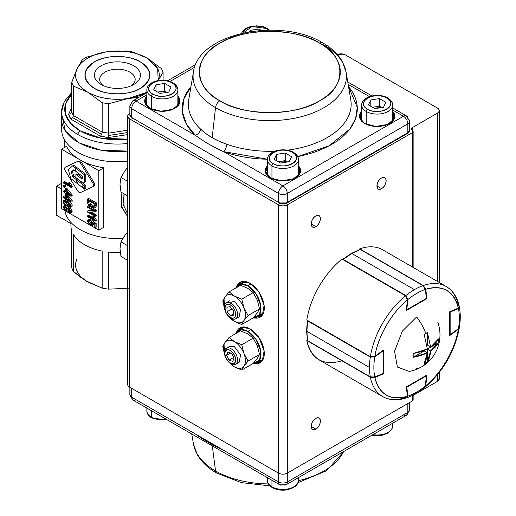 <?xml version="1.0" encoding="UTF-8"?>
<svg xmlns="http://www.w3.org/2000/svg" width="516" height="516" viewBox="0 0 516 516"><rect width="100%" height="100%" fill="white"/><g stroke="black" fill="none" stroke-linecap="round" stroke-linejoin="round"><path stroke-width="0.77" d="M254.511 317.966L262.38 315.095L264.102 305.33L259.18 292.43L250.028 283.31L241.875 281.562L236.509 286.773A20.15 11.636 60 0 1 239.959 282.31A20.15 11.636 60 0 1 250.028 283.31A20.15 11.636 60 0 1 264.276 307.988A20.15 11.636 60 0 1 260.103 317.211A20.15 11.636 60 0 1 254.511 317.966M129.477 387.077L129.477 118.803L278.524 204.852L278.524 473.127L129.477 387.077L129.477 118.803C127.104 117.113 127.104 115.423 129.477 113.739L129.858 113.52L129.477 113.739A6.198 3.58 180 0 0 127.665 116.268A6.198 3.58 180 0 0 129.477 118.803L278.524 204.852L278.524 473.127L129.477 387.077A6.198 3.58 0 0 1 127.665 384.549L127.665 116.268M254.511 363.522L262.38 360.652L264.102 350.886L259.18 337.986L250.028 328.866L241.875 327.118L236.509 332.33A20.15 11.636 60 0 1 239.959 327.866A20.15 11.636 60 0 1 250.028 328.866A20.15 11.636 60 0 1 264.276 353.544A20.15 11.636 60 0 1 260.103 362.767A20.15 11.636 60 0 1 254.511 363.522M278.524 473.127A6.198 3.58 0 0 0 278.588 473.166A6.198 3.58 180 0 1 278.524 473.127L278.524 481.983A6.198 3.58 0 0 0 287.289 481.983L287.289 473.127L412.226 400.997A3.102 1.787 0 0 0 413.135 399.732L412.226 400.997L412.226 395.54L412.226 400.997L287.289 473.127L287.289 204.852L412.226 132.722L412.226 266.882L412.226 132.722L287.289 204.852C284.368 206.219 281.446 206.219 278.524 204.852A6.198 3.58 180 0 0 287.289 204.852L287.289 473.127C284.368 474.501 281.446 474.501 278.524 473.127A6.198 3.58 0 0 0 287.289 473.127L407.84 403.525L407.84 412.387L287.289 481.983L287.289 473.127L407.84 403.525L407.84 412.387L287.289 481.983A6.198 3.58 60 0 1 286.006 484.821A6.198 3.58 60 0 1 282.91 484.518A6.198 3.58 -60 0 1 279.807 484.821A6.198 3.58 -60 0 1 278.524 481.983L131.67 397.204L131.67 388.342L278.524 473.127L278.524 481.983L131.67 397.204A6.198 3.58 120 0 0 132.954 400.042A6.198 3.58 -60 0 1 131.67 397.204L131.67 388.342A6.198 3.58 180 0 1 131.657 388.335M315.786 418.457C309.852 421.585 309.845 432.814 315.786 429.086C321.72 425.964 321.726 414.729 315.786 418.457A6.508 3.76 -60 0 1 319.043 418.134A6.508 3.76 -60 0 1 320.036 423.352A6.508 3.76 -60 0 1 315.786 429.086L311.18 426.429L315.786 429.086A6.508 3.76 -60 0 1 312.528 429.409A6.508 3.76 -60 0 1 311.535 424.197A6.508 3.76 -60 0 1 315.786 418.457M381.543 178.02C375.603 181.148 375.603 192.378 381.543 188.656C387.477 185.528 387.477 174.292 381.543 178.02A6.508 3.76 -60 0 1 384.794 177.697A6.508 3.76 -60 0 1 385.794 182.916A6.508 3.76 -60 0 1 381.543 188.656L376.938 185.999L381.543 188.656A6.508 3.76 -60 0 1 378.286 188.972A6.508 3.76 -60 0 1 377.286 183.76A6.508 3.76 -60 0 1 381.543 178.02M315.786 215.985C309.852 219.113 309.845 230.342 315.786 226.614C321.72 223.486 321.726 212.257 315.786 215.985A6.508 3.76 -60 0 1 319.043 215.662A6.508 3.76 -60 0 1 320.036 220.88A6.508 3.76 -60 0 1 315.786 226.614A6.508 3.76 -60 0 1 312.528 226.937A6.508 3.76 -60 0 1 311.535 221.725A6.508 3.76 -60 0 1 315.786 215.985M437.433 108.044L345.378 54.896L437.433 108.044C439.806 109.734 439.806 111.417 437.433 113.107L412.226 127.658L412.226 132.722A3.102 1.787 180 0 0 413.135 131.457A3.102 1.787 180 0 0 412.226 130.187L412.226 127.658L437.433 113.107L437.433 281.433L437.433 113.107A6.198 3.58 180 0 0 439.245 110.572A6.198 3.58 180 0 0 437.433 108.044M439.245 378.802L437.433 381.382L413.135 395.411L437.433 381.382A6.198 3.58 0 0 0 439.245 378.854L439.245 372.546M337.335 54.535L345.378 54.896A6.198 3.58 180 0 0 337.335 54.535M265.946 172.131L266.585 172.144M437.433 374.81L437.433 381.382L437.433 374.81M412.226 130.187A3.102 1.787 180 0 1 411.317 128.923A3.102 1.787 180 0 1 412.226 127.658L412.226 130.187M261.141 316.469L257.645 316.837A20.15 11.636 -120 0 0 261.141 316.469M239.05 284.626L241.114 281.781A20.15 11.636 -120 0 0 239.05 284.626M261.141 362.026L257.645 362.393A20.15 11.636 -120 0 0 261.141 362.026M239.05 330.182L241.114 327.338A20.15 11.636 -120 0 0 239.05 330.182M311.18 223.957L315.786 226.614L311.18 223.957M212.315 445.856L215.533 470.96A76.684 44.273 0 0 0 268.378 483.918A76.684 44.273 180 0 1 215.533 470.96L212.315 445.856M298.403 480.719A76.684 44.273 0 0 0 343.611 451.565A76.684 44.273 180 0 1 298.403 480.719M269.952 485.885L241.333 482.621L216.778 473.127C208 468.083 201.498 461.91 197.28 454.615L193.442 443.973A76.684 44.273 0 0 0 215.533 470.96A6.198 3.58 120 0 0 216.778 473.127A6.198 3.58 -60 0 1 215.533 470.96A76.684 44.273 180 0 1 193.442 443.973L191.746 433.982M223.589 450.268C213.121 445.392 203.717 439.961 195.377 433.982L136.056 399.732A6.198 3.58 -60 0 1 132.954 400.042L279.807 484.821L286.006 484.821A6.198 3.58 -120 0 0 287.289 481.983A6.198 3.58 180 0 1 278.524 481.983A6.198 3.58 120 0 0 279.807 484.821M409.659 402.48L409.659 409.852L406.556 415.225A6.198 3.58 -120 0 0 407.84 412.387A6.198 3.58 0 0 0 409.659 409.852A6.198 3.58 180 0 1 407.84 412.387A6.198 3.58 60 0 1 406.556 415.225A6.198 3.58 60 0 1 403.46 414.916M129.858 387.297L129.858 394.669A6.198 3.58 0 0 0 131.67 397.204A6.198 3.58 180 0 1 129.858 394.669L132.954 400.042M188.74 99.723A81.405 47.001 0 0 0 200.595 129.09A81.405 47.001 0 0 1 188.74 99.723L193.442 72.034C198.299 32.702 281.072 17.022 322.739 42.873A6.198 3.58 120 0 0 319.636 43.183C346.571 56.25 346.571 87.707 319.636 100.775C297.003 116.326 242.514 116.326 219.88 100.775C192.945 87.707 192.945 56.25 219.88 43.183C242.514 27.632 296.997 27.632 319.636 43.183A6.198 3.58 -60 0 1 322.739 42.873A6.198 3.58 -60 0 1 323.977 45.047A76.684 44.273 180 0 1 346.075 72.034A76.684 44.273 180 0 1 323.977 107.651A76.684 44.273 180 0 1 215.533 107.651L212.173 137.733L219.165 141.242L226.827 144.235A81.405 47.001 0 0 0 274.796 151.214A81.405 47.001 0 0 1 226.827 144.235A6.198 2.67 -70.3 0 1 223.589 151.62L282.91 185.87L403.46 116.268L392.657 110.031L403.46 116.268A6.198 3.58 -60 0 1 406.556 115.965A6.198 3.58 -60 0 1 407.84 118.803A6.198 3.58 180 0 1 409.659 121.331A6.198 3.58 180 0 1 407.84 123.859L407.84 132.722L287.289 202.317L287.289 193.461L407.84 123.859A6.198 3.58 -120 0 0 403.46 116.268L282.91 185.87L223.589 151.62A6.198 2.67 109.7 0 0 226.827 144.235C216.004 140.552 207.258 135.508 200.595 129.09L205.968 133.625L212.173 137.733L215.533 107.651A76.684 44.273 180 0 1 193.442 72.034A76.684 44.273 0 0 0 215.533 107.651A6.198 3.58 -60 0 1 219.88 100.775A70.537 40.725 180 0 1 219.88 43.183A70.537 40.725 180 0 1 319.636 43.183A70.537 40.725 180 0 1 319.636 100.775A70.537 40.725 180 0 1 219.88 100.775A6.198 3.58 120 0 0 215.533 107.651A76.684 44.273 0 0 0 302.524 116.371A76.684 44.273 0 0 0 346.075 72.034L350.77 99.723A81.405 47.001 0 0 1 327.318 137.54A81.405 47.001 0 0 1 287.302 150.201A81.405 47.001 0 0 0 350.77 99.723M279.62 202.949L286.193 202.949A1.548 0.897 60 0 0 286.973 203.027A1.548 0.897 -120 0 0 287.289 202.317A1.548 0.897 60 0 1 286.973 203.027L407.524 133.431A1.548 0.897 -120 0 0 407.84 132.722L287.289 202.317L287.289 193.461L407.84 123.859L407.84 132.722A6.198 3.58 0 0 0 409.659 130.187A6.198 3.58 180 0 1 407.84 132.722A1.548 0.897 60 0 1 407.524 133.431A1.548 0.897 60 0 1 406.743 133.354M131.993 118.241L129.858 115.004L129.858 106.148A6.198 3.58 0 0 0 131.67 108.676A6.198 3.58 180 0 1 129.858 106.148A6.198 3.58 180 0 1 131.67 103.613A6.198 3.58 60 0 1 132.954 100.775A6.198 3.58 60 0 1 136.056 101.084L195.377 135.334L136.056 101.084L146.86 94.847L136.056 101.084A6.198 3.58 120 0 0 131.67 108.676L131.67 117.532A6.198 3.58 180 0 1 129.858 115.004A6.198 3.58 0 0 0 131.67 117.532A1.548 0.897 -60 0 0 131.993 118.241A1.548 0.897 -60 0 0 132.767 118.17L278.524 202.317L131.67 117.532L131.67 108.676L278.524 193.461L278.524 202.317A6.198 3.58 0 0 0 287.289 202.317A6.198 3.58 180 0 1 278.524 202.317A1.548 0.897 120 0 0 278.846 203.027C281.555 204.349 284.264 204.349 286.973 203.027M369.469 96.647L348.165 84.347L369.469 96.647M348.552 86.649L357.272 107.373L355.653 118.435L349.964 128.936L329.085 145.847L297.7 156.574A87.546 50.542 180 0 0 348.552 86.656M267.417 159.205L223.589 151.62C213.069 146.925 203.665 141.494 195.377 135.334L186.528 124.35L182.387 111.875L183.87 98.885L190.959 86.656A87.546 50.542 180 0 0 195.377 135.334A6.198 4.302 132.9 0 0 200.595 129.09A6.198 4.302 -47.1 0 1 195.377 135.334C203.646 141.474 213.05 146.905 223.589 151.62A87.546 50.542 180 0 0 267.417 159.205M392.657 111.372L394.34 118.648L387.793 124.414L375.771 126.439L364.664 123.479L359.704 117.867L361.658 111.372A17.667 10.204 0 0 0 364.664 123.479A0.619 0.355 -60 0 1 364.973 123.453A0.619 0.355 120 0 0 364.664 123.479A17.667 10.204 0 0 0 387.755 124.433A17.667 10.204 0 0 0 392.657 111.372M298.409 165.784L300.093 173.06L293.546 178.826L281.523 180.852L270.416 177.897L265.456 172.28L267.411 165.784A17.667 10.204 0 0 0 270.416 177.897A0.619 0.355 -60 0 1 270.726 177.865A0.619 0.355 120 0 0 270.416 177.897A17.667 10.204 0 0 0 293.501 178.846A17.667 10.204 0 0 0 298.409 165.784M194.648 67.254L170.048 81.457L194.648 67.254M177.859 96.189L179.542 103.464L172.995 109.231L160.973 111.256L149.866 108.296L144.906 102.678L146.86 96.189A17.667 10.204 0 0 0 149.866 108.296A17.667 10.204 0 0 0 172.95 109.244A17.667 10.204 0 0 0 177.859 96.189M267.411 170.022L266.514 170.003M146.86 92.751L132.954 100.775A6.198 3.58 -120 0 1 136.056 101.084A6.198 3.58 -60 0 0 131.67 108.676L278.524 193.461A6.198 3.58 -60 0 1 282.91 185.87A6.198 3.58 60 0 1 287.289 193.461A6.198 3.58 180 0 1 278.524 193.461L278.524 202.317M361.658 115.655L360.755 119.37A16.428 9.488 0 0 1 361.658 115.655M393.553 119.37L392.657 115.655A16.428 9.488 0 0 1 393.553 119.37M146.86 100.472L145.957 104.187A16.428 9.488 0 0 1 146.86 100.472M178.755 104.187L177.859 100.472A16.428 9.488 0 0 1 178.755 104.187M266.508 173.782L267.411 170.067M298.409 170.067L299.306 173.782A16.428 9.488 0 0 0 298.409 170.067M299.906 171.931A17.047 9.843 0 0 0 298.409 168.609A17.047 9.843 180 0 1 299.906 171.931M299.957 172.705L299.957 171.189A17.047 9.843 180 0 0 298.409 167.087A17.047 9.843 180 0 1 299.957 171.189C301.028 179.078 280.53 184.289 270.726 177.865A0.619 0.355 120 0 1 270.855 178.143M394.153 117.519A17.047 9.843 0 0 0 392.657 114.191A17.047 9.843 180 0 1 394.153 117.519M394.205 118.293L394.205 116.777A17.047 9.843 180 0 0 392.657 112.675A17.047 9.843 180 0 1 394.205 116.777C395.282 124.666 374.777 129.877 364.973 123.453A0.619 0.355 120 0 1 365.102 123.724M267.411 168.609A17.047 9.843 0 0 0 265.914 171.931M265.863 172.705L265.863 171.189A17.047 9.843 180 0 1 267.411 167.087A17.047 9.843 180 0 0 265.863 171.189C265.882 173.686 267.501 175.911 270.726 177.865M361.658 114.191A17.047 9.843 0 0 0 360.162 117.519A17.047 9.843 180 0 1 361.658 114.191M360.11 118.293L360.11 116.777A17.047 9.843 180 0 1 361.658 112.675A17.047 9.843 180 0 0 360.11 116.777C360.129 119.273 361.748 121.499 364.973 123.453M392.657 107.934L406.556 115.965A6.198 3.58 120 0 0 403.46 116.268A6.198 3.58 60 0 1 407.84 123.859A6.198 3.58 0 0 0 409.659 121.331L409.659 130.187L407.524 133.431M278.524 193.461A6.198 3.58 0 0 0 287.289 193.461A6.198 3.58 -120 0 0 282.91 185.87A6.198 3.58 120 0 0 278.524 193.461M177.859 97.492A17.047 9.843 180 0 1 179.407 101.588C180.477 109.482 159.979 114.694 150.175 108.263A0.619 0.355 120 0 0 149.866 108.296A0.619 0.355 -60 0 1 150.304 108.541A0.619 0.355 120 0 0 150.175 108.263C146.95 106.309 145.331 104.084 145.312 101.588A17.047 9.843 180 0 1 146.86 97.492M177.859 99.008A17.047 9.843 180 0 1 179.355 102.336M145.364 102.336A17.047 9.843 180 0 1 146.86 99.008M247.841 285.838L240.811 284.129L235.767 288.038A18.595 10.739 60 0 1 238.54 284.916A18.595 10.739 60 0 1 247.841 285.838A18.595 10.739 60 0 1 259.987 302.228A18.595 10.739 60 0 1 257.136 317.134A18.595 10.739 60 0 1 253.053 317.979L259.651 314.521L260.735 305.485L256.052 293.907L247.841 285.838L251.086 283.961L247.841 285.838M259.071 315.411L263.553 312.741A18.595 10.739 -120 0 1 261.522 314.599L257.136 317.134M238.54 284.916L242.926 282.387A18.595 10.739 -120 0 1 245.552 281.555L240.991 284.11M247.841 331.395L240.811 329.685L235.767 333.594A18.595 10.739 60 0 1 238.54 330.472A18.595 10.739 60 0 1 247.841 331.395A18.595 10.739 60 0 1 259.987 347.784A18.595 10.739 60 0 1 257.136 362.69A18.595 10.739 60 0 1 253.053 363.535L259.651 360.078L260.735 351.041L256.052 339.463L247.841 331.395L251.086 329.518L247.841 331.395M257.136 362.69L261.522 360.155A18.595 10.739 -120 0 0 263.553 358.298M245.552 327.112A18.595 10.739 -120 0 0 242.926 327.944L238.54 330.472M388.116 98.808A15.499 8.946 180 0 1 392.657 105.135A15.499 8.946 180 0 1 383.085 113.397A15.499 8.946 180 0 1 366.199 111.462L366.199 124.092L366.199 111.462A15.499 8.946 180 0 1 361.658 105.135A15.499 8.946 0 0 0 366.199 111.462A1.858 1.071 -60 0 1 367.515 109.179C379.408 116.674 399.777 104.916 386.8 98.046C374.906 90.552 354.531 102.316 367.515 109.179A13.642 7.875 180 0 1 367.515 98.046A13.642 7.875 180 0 1 386.8 98.046A1.858 1.071 -60 0 1 387.729 97.956A1.858 1.071 -60 0 1 388.116 98.808M391.902 121.55A15.499 8.946 0 0 0 392.657 118.803L392.657 105.135C392.805 102.607 391.167 100.214 387.729 97.956A1.858 1.071 120 0 0 386.8 98.046A13.642 7.875 180 0 1 386.8 109.179A13.642 7.875 180 0 1 367.515 109.179A1.858 1.071 120 0 0 366.199 111.462A15.499 8.946 0 0 0 383.085 113.397A15.499 8.946 0 0 0 392.657 105.135M387.729 97.956C379.008 92.661 361.671 95.924 361.658 105.135L361.658 118.803A15.499 8.946 0 0 0 362.406 121.55M379.479 98.601L385.833 102.271L383.511 107.283L374.829 108.624L368.476 104.954L370.804 99.949L379.479 98.601L385.833 102.271L383.511 107.283L374.829 108.624L368.476 104.954L370.804 99.949L370.804 106.302L370.804 99.949L379.479 98.601L379.479 106.199L379.479 98.601M372.836 107.47A7.779 4.489 180 0 1 381.705 107.56L375.145 106.87L379.479 106.199L381.814 107.547L379.479 106.199L372.5 107.276M173.318 83.618A15.499 8.946 180 0 1 177.859 89.945A15.499 8.946 180 0 1 168.287 98.214A15.499 8.946 180 0 1 151.401 96.273L151.401 108.908L151.401 96.273A15.499 8.946 180 0 1 146.86 89.945A15.499 8.946 0 0 0 151.401 96.273A1.858 1.071 -60 0 1 152.717 93.996C164.61 101.491 184.98 89.732 172.002 82.863C160.108 75.368 139.733 87.127 152.717 93.996A13.642 7.875 180 0 1 152.717 82.863A13.642 7.875 180 0 1 172.002 82.863A1.858 1.071 -60 0 1 172.931 82.766A1.858 1.071 -60 0 1 173.318 83.618M177.104 106.367A15.499 8.946 0 0 0 177.859 103.613L177.859 89.945C178.007 87.417 176.369 85.024 172.931 82.766A1.858 1.071 120 0 0 172.002 82.863A13.642 7.875 180 0 1 172.002 93.996A13.642 7.875 180 0 1 152.717 93.996A1.858 1.071 120 0 0 151.401 96.273A15.499 8.946 0 0 0 168.287 98.214A15.499 8.946 0 0 0 177.859 89.945M172.931 82.766C164.211 77.477 146.873 80.741 146.86 89.945L146.86 103.613A15.499 8.946 0 0 0 147.608 106.367M164.681 83.418L171.035 87.088L168.713 92.1L160.031 93.441L153.678 89.771L156.006 84.759L164.681 83.418L171.035 87.088L168.713 92.1L160.031 93.441L153.678 89.771L156.006 84.759L156.006 91.113L156.006 84.759L164.681 83.418L164.681 91.01L164.681 83.418M158.038 92.287A7.779 4.489 180 0 1 166.9 92.377M167.016 92.358L164.681 91.01L157.696 92.093M269.565 30.115L267.178 28.354A1.858 1.071 120 0 0 266.25 28.445L252.014 26.6L243.088 32.979A13.642 7.875 180 0 1 252.227 26.555A13.642 7.875 180 0 1 266.25 28.445A13.642 7.875 180 0 1 268.462 30.122L266.25 28.445A1.858 1.071 -60 0 1 267.178 28.354A1.858 1.071 -60 0 1 267.565 29.206A15.499 8.946 180 0 1 268.939 30.115M258.929 29.006L261.335 30.392L258.929 29.006L250.254 30.347L258.929 29.006L258.929 30.573L258.929 29.006M249.615 31.721L250.254 30.347L249.615 31.721M250.254 31.624L250.254 30.347L250.254 31.624M293.868 153.22A15.499 8.946 180 0 1 298.409 159.547A15.499 8.946 180 0 1 288.837 167.816A15.499 8.946 180 0 1 271.951 165.875L271.951 178.504L271.951 165.875A15.499 8.946 180 0 1 267.411 159.547A15.499 8.946 0 0 0 271.951 165.875A15.499 8.946 0 0 0 288.837 167.816A15.499 8.946 0 0 0 298.409 159.547C298.558 157.019 296.913 154.626 293.481 152.368A1.858 1.071 120 0 0 292.553 152.459C280.659 144.97 260.283 156.729 273.267 163.598C285.161 171.086 305.53 159.328 292.553 152.459A13.642 7.875 180 0 1 292.553 163.598A13.642 7.875 180 0 1 273.267 163.598A1.858 1.071 120 0 0 271.951 165.875A1.858 1.071 -60 0 1 273.267 163.598A13.642 7.875 180 0 1 273.267 152.459A13.642 7.875 180 0 1 292.553 152.459A1.858 1.071 -60 0 1 293.481 152.368A1.858 1.071 -60 0 1 293.868 153.22M297.655 175.962A15.499 8.946 0 0 0 298.409 173.215L298.409 159.547M293.481 152.368C284.761 147.073 267.423 150.343 267.411 159.547L267.411 173.215A15.499 8.946 0 0 0 268.159 175.962M285.232 153.02L291.585 156.683L289.263 161.695L280.581 163.037L274.228 159.373L276.557 154.361L285.232 153.02L291.585 156.683L289.263 161.695L280.581 163.037L274.228 159.373L276.557 154.361L276.557 160.715L276.557 154.361L285.232 153.02L285.232 160.611L285.232 153.02M278.588 161.889A7.779 4.489 180 0 1 287.451 161.972M287.567 161.959L285.232 160.611L278.247 161.689M271.951 486.794A15.499 8.946 0 0 0 288.837 488.736A15.499 8.946 0 0 0 298.409 480.467A15.499 8.946 180 0 1 288.837 488.736A15.499 8.946 180 0 1 271.951 486.794L271.951 480.286L271.951 486.794A15.499 8.946 180 0 1 267.411 480.467A15.499 8.946 0 0 0 271.951 486.794A1.858 1.071 120 0 0 272.332 487.646A1.858 1.071 -60 0 1 271.951 486.794M273.267 487.555A1.858 1.071 -60 0 1 272.332 487.646C268.881 485.356 267.236 482.963 267.411 480.467L267.411 477.668M297.809 478.01A15.499 8.946 180 0 1 298.409 480.467C297.016 486.885 295.642 485.556 293.501 487.633L287.593 489.761C281.884 490.742 276.802 490.039 272.332 487.646M372.9 434.659A15.499 8.946 0 0 0 392.657 426.055A15.499 8.946 180 0 1 372.9 434.659M392.057 423.597A15.499 8.946 180 0 1 392.657 426.055L391.599 429.654L387.748 433.221L381.846 435.343L377.377 435.788L371.907 435.227M151.401 417.192A15.499 8.946 0 0 0 166.616 419.469A15.499 8.946 180 0 1 151.401 417.192L151.401 410.684L151.401 417.192A15.499 8.946 180 0 1 146.86 410.865A15.499 8.946 0 0 0 151.401 417.192A1.858 1.071 120 0 0 151.781 418.044A1.858 1.071 -60 0 1 151.401 417.192M152.717 417.954A1.858 1.071 -60 0 1 151.781 418.044C148.331 415.761 146.686 413.368 146.86 410.865L146.86 408.066M237.579 360.097A9.301 5.366 60 0 1 235.657 364.354A9.301 5.366 60 0 1 235.302 364.528A9.301 5.366 60 0 1 226.189 358.685A9.301 5.366 60 0 1 226.356 348.248A9.301 5.366 60 0 1 226.711 348.074A9.301 5.366 60 0 1 233.742 350.977A9.301 5.366 60 0 1 237.579 360.097M230.181 346.068L226.711 348.074L230.181 346.068M226.576 355.369L227.827 351.957L231.555 353.286L234.032 358.04L232.787 361.458L229.052 360.123L226.576 355.369L229.052 360.123L233.716 357.433L229.052 360.123L232.787 361.458L234.032 358.04L231.555 353.286L227.827 351.957L226.576 355.369L230.71 352.983L226.576 355.369M226.801 349.996C221.37 351.809 228.769 365.986 233.806 363.412C239.237 361.6 231.839 347.423 226.801 349.996L226.711 348.074A9.301 5.366 -120 0 0 226.027 358.388A9.301 5.366 -120 0 0 235.302 364.528L233.806 363.412A7.579 4.38 60 0 1 226.247 358.407A7.579 4.38 60 0 1 226.801 349.996A7.579 4.38 60 0 1 230.304 350.512A7.579 4.38 60 0 1 235.328 357.446A7.579 4.38 60 0 1 233.806 363.412L235.302 364.528A9.301 5.366 -120 0 0 237.166 357.214A9.301 5.366 -120 0 0 231.007 348.706A9.301 5.366 -120 0 0 226.711 348.074L226.801 349.996M237.579 314.541A9.301 5.366 60 0 1 235.657 318.798A9.301 5.366 60 0 1 231.374 318.54A9.301 5.366 60 0 1 225.002 310.38A9.301 5.366 60 0 1 226.356 302.692A9.301 5.366 60 0 1 230.633 302.95A9.301 5.366 60 0 1 237.579 314.541M234.096 300.951L230.633 302.95L234.096 300.951M226.917 307.22L230.091 306.646L233.477 310.58L233.696 315.082L230.517 315.65L227.13 311.716L226.917 307.22L227.13 311.716L232.026 308.89L227.13 311.716L230.517 315.65L233.696 315.082L233.477 310.58L230.091 306.646L226.917 307.22M230.001 304.795C223.08 300.899 223.718 314.328 230.607 317.501C237.528 321.397 236.889 307.968 230.001 304.795A7.579 4.38 60 0 1 230.304 304.956A7.579 4.38 60 0 1 235.664 314.07A7.579 4.38 60 0 1 230.607 317.501L231.374 318.54A9.301 5.366 -120 0 0 237.579 314.321A9.301 5.366 -120 0 0 231.007 303.15A9.301 5.366 -120 0 0 230.633 302.95L230.001 304.795L230.633 302.95A9.301 5.366 -120 0 0 224.441 307.381A9.301 5.366 -120 0 0 231.374 318.54L230.607 317.501A7.579 4.38 60 0 1 224.95 308.407A7.579 4.38 60 0 1 230.001 304.795M233.638 313.851L230.517 315.65L233.638 313.851M245.048 319.094L243.958 320.552A15.499 8.946 60 0 1 234.47 321.397L228.594 316.411L234.47 321.397A15.499 8.946 60 0 1 229.839 317.546L234.47 321.397C238.605 323.616 241.765 323.339 243.958 320.552C245.9 317.456 245.9 313.238 243.958 307.897C241.765 302.582 238.605 298.641 234.47 296.087C230.336 293.868 227.169 294.152 224.976 296.939L224.537 308.355A15.499 8.946 60 0 1 224.976 296.939L229.123 291.869L234.47 296.087L241.772 299.177L253.188 292.591L247.841 288.373L240.533 285.284L229.123 291.869L240.533 285.284M234.47 301.15L240.585 309.477L239.114 316.798L235.657 318.798M253.188 317.895L241.772 324.487L253.188 317.895L257.329 312.831L259.516 308.897L257.329 300.177L253.188 292.591L241.772 299.177L243.958 307.897A15.499 8.946 60 0 1 243.958 320.552L241.772 324.487L234.47 321.397L238.869 323.468M224.537 308.394L222.796 300.873L224.976 296.939L222.796 300.873L224.544 308.4M241.772 324.487L243.958 320.552L248.099 315.482L243.958 307.897L248.099 315.482L259.516 308.897L248.099 315.482L246.409 317.424M234.47 296.087A15.499 8.946 60 0 1 243.958 307.897L241.772 299.177L234.47 296.087L229.123 291.869L224.976 296.939A15.499 8.946 60 0 1 234.47 296.087M245.048 364.651L243.958 366.108A15.499 8.946 60 0 1 234.47 366.953L228.594 361.968L234.47 366.953A15.499 8.946 60 0 1 229.839 363.103L234.47 366.953C238.605 369.172 241.765 368.895 243.958 366.108C245.9 363.012 245.9 358.794 243.958 353.454C241.765 348.139 238.605 344.198 234.47 341.644C230.336 339.425 227.169 339.709 224.976 342.495L224.537 353.912A15.499 8.946 60 0 1 224.976 342.495L229.123 337.425L234.47 341.644L241.772 344.733L253.188 338.148L247.841 333.929L240.533 330.84L229.123 337.425L240.533 330.84M229.485 346.468L234.47 346.707L240.585 355.034L239.114 362.355L235.657 364.354M253.188 363.451L241.772 370.043L253.188 363.451L257.329 358.388L259.516 354.453L248.099 361.039L243.958 353.454L248.099 361.039L259.516 354.453L257.329 345.733L253.188 338.148L241.772 344.733L243.958 353.454A15.499 8.946 60 0 1 243.958 366.108L241.772 370.043L234.47 366.953L238.85 369.017M224.537 353.95L222.796 346.43L224.976 342.495L222.796 346.43L224.544 353.957M241.772 370.043L243.958 366.108L248.099 361.039L246.409 362.98M234.47 341.644A15.499 8.946 60 0 1 243.958 353.454L241.772 344.733L234.47 341.644L229.123 337.425L224.976 342.495A15.499 8.946 60 0 1 234.47 341.644M374.868 356.292L383.511 349.996L383.511 373.79L374.868 377.48C379.447 394.624 390.302 400.887 407.434 396.282L406.305 386.948L426.913 375.055L425.784 385.691C441.141 373.584 455.551 348.635 458.356 329.279L449.707 335.574L449.707 311.78L458.356 308.091C453.777 290.947 442.922 284.684 425.784 289.283L426.913 298.622L406.305 310.516L407.434 299.88C392.076 311.986 377.673 336.935 374.868 356.292A60.443 34.901 -60 0 1 407.434 299.88L405.544 295.784L341.979 259.084A63.545 36.688 120 0 0 306.807 320.004L370.372 356.698A63.545 36.688 -60 0 1 405.544 295.784A63.545 36.688 120 0 0 370.372 356.698L374.868 356.292M459.343 327.673L458.356 329.279L449.707 335.574L449.707 311.78L458.356 308.091L459.324 306.82C457.453 297.422 453.074 290.65 446.192 286.49L382.627 249.789A63.545 36.688 120 0 0 359.729 248.835L423.294 285.535A63.545 36.688 -60 0 1 446.192 286.49A63.545 36.688 -60 0 1 458.466 305.84M383.511 349.996L383.511 373.79L374.868 377.48L370.372 377.202L306.807 340.502A63.545 36.688 120 0 0 319.082 359.852L382.646 396.552A63.545 36.688 -60 0 1 370.372 377.202L306.807 340.502L307.401 340.25L306.807 340.502C311.535 359.388 323.261 366.154 341.979 360.807M405.544 397.507A63.545 36.688 -60 0 1 382.646 396.552C389.69 400.429 397.746 400.835 406.821 397.759L407.434 396.282L406.305 386.948L426.913 375.055L425.784 385.691L425.074 387.219C443.302 371.378 454.719 351.602 459.324 327.899L458.356 329.279A60.443 34.901 -60 0 1 425.784 385.691L425.074 387.219M383.511 373.79L383.065 373.526L383.511 373.79M350.635 345.733L350.635 345.307M359.729 248.835L359.807 249.473L359.729 248.835L423.294 285.535L425.784 289.283L426.913 298.622L426.461 298.364L426.913 298.622L406.305 310.516M385.807 284.387L386.174 284.174M406.118 397.752L406.498 397.81M407.021 397.662L407.434 396.282A60.443 34.901 -60 0 1 374.868 377.48L370.372 377.202A63.545 36.688 120 0 0 382.646 396.552M446.192 286.49A63.545 36.688 120 0 0 423.294 285.535L425.784 289.283A60.443 34.901 -60 0 1 458.356 308.091L459.317 306.781M449.707 334.845A0.619 0.355 0 0 0 450.145 334.742L450.145 312.103L458.453 308.555C459.653 314.579 459.653 321.294 458.453 328.698L450.145 334.742L450.145 312.103A0.619 0.355 180 0 1 449.707 312.212M459.388 307.136L458.453 308.555A60.443 34.901 -60 0 1 458.453 328.698L459.395 327.434L458.453 328.698L449.958 334.82M450.068 334.994L458.376 328.95L459.401 327.434C460.543 320.101 460.543 313.354 459.395 307.188L459.343 306.988M450.049 311.638A0.619 0.4 66.9 0 1 450.145 312.103L458.453 308.555A0.619 0.4 -113.1 0 0 458.356 308.091A0.619 0.4 66.9 0 1 458.453 308.555L459.395 307.188M407.872 396.63A63.545 36.688 -60 0 1 407.447 396.798A63.545 36.688 120 0 0 407.872 396.63M406.679 386.736A0.619 0.355 60 0 1 406.808 387.168L426.41 375.848L425.332 386.065C419.514 390.805 413.703 394.16 407.885 396.133L406.808 387.168L426.41 375.848A0.619 0.355 -120 0 0 426.281 375.416M426.384 375.648L425.332 386.065L424.707 387.516L425.332 386.065A60.443 34.901 -60 0 1 407.885 396.133L406.982 397.688M407.434 396.288A0.619 0.4 -6.9 0 0 407.885 396.133L406.808 387.168A0.619 0.4 173.1 0 1 406.35 387.316M424.578 387.606L424.133 387.774M414.419 289.637A63.545 36.688 -60 0 1 422.985 285.638L360.516 249.576A63.545 36.688 120 0 0 351.951 253.569L414.419 289.637L351.951 253.569A63.545 36.688 120 0 0 343.385 259.471L405.853 295.533A63.545 36.688 -60 0 1 414.419 289.637M425.971 298.654A0.619 0.355 -120 0 0 426.41 298.403L406.808 309.723L407.885 299.506C413.703 294.765 419.514 291.405 425.332 289.437L426.41 298.403L406.808 309.723A0.619 0.355 60 0 1 406.369 309.974L406.808 309.723L407.885 299.506A60.443 34.901 -60 0 1 425.332 289.437L422.985 285.638A63.545 36.688 120 0 0 405.853 295.533L407.885 299.506L407.453 299.564M342.566 259.425L343.385 259.471A63.545 36.688 -60 0 1 351.951 253.569A63.545 36.688 -60 0 1 360.516 249.576L359.839 249.46L351.177 253.491A1.548 0.897 60 0 1 351.951 253.569A1.548 0.897 -120 0 0 351.177 253.491A1.548 0.897 60 0 0 350.854 254.201M406.389 309.781L406.808 309.723M426.41 298.403A0.619 0.4 -6.9 0 0 426.59 298.074L425.507 289.108A0.619 0.4 173.1 0 1 425.332 289.437L426.41 298.403M425.326 288.863A0.619 0.4 173.1 0 1 425.507 289.108L423.21 285.651A0.619 0.355 120 0 0 422.985 285.638L425.332 289.437A0.619 0.4 -6.9 0 0 425.507 289.108M369.488 367.463A63.545 36.688 -60 0 1 370.307 357.091L307.839 321.029A63.545 36.688 120 0 0 307.02 331.395L369.488 367.463L307.02 331.395A63.545 36.688 120 0 0 307.839 340.812L370.307 376.873A63.545 36.688 -60 0 1 369.488 367.463M370.443 356.737A0.619 0.355 120 0 0 370.307 357.091L374.771 356.872L374.603 356.466L374.771 356.872L370.307 357.091A63.545 36.688 120 0 0 370.307 376.873L374.771 377.015A60.443 34.901 -60 0 1 374.771 356.872L383.072 350.828L383.072 373.468L374.771 377.015C373.571 370.991 373.571 364.277 374.771 356.872L383.072 350.828L383.072 373.468A0.619 0.355 0 0 0 383.259 373.21L383.259 350.577A0.619 0.355 180 0 1 383.072 350.828L383.072 350.319A0.619 0.355 180 0 1 383.259 350.577M307.401 320.32L306.562 330.762L307.401 340.283L307.839 340.812A63.545 36.688 -60 0 1 307.02 331.395A1.548 0.897 180 0 1 306.562 330.762A1.548 0.897 0 0 0 307.02 331.395A63.545 36.688 -60 0 1 307.839 321.029L307.401 320.339M307.742 320.539A61.997 35.791 120 0 0 307.691 320.926M306.562 330.762A1.548 0.897 180 0 1 307.02 330.13M383.072 350.828L382.917 350.435M382.582 373.745A0.619 0.4 -113.1 0 0 383.072 373.468L374.771 377.015A0.619 0.4 66.9 0 1 374.274 377.293A0.619 0.4 -113.1 0 0 374.771 377.015L370.307 376.873A0.619 0.355 120 0 0 370.43 377.067C371.559 377.654 372.939 377.744 374.571 377.331L382.878 373.784M416.612 316.972L402.364 331.117L394.572 351.17L397.365 367.037L409.252 371.41A37.126 37.126 0 0 0 421.417 366.992A37.126 21.433 -120 0 0 425.816 362.787L424.171 363.612C425.932 361.084 426.996 357.478 427.358 352.783A37.049 21.388 180 0 1 413.2 357.278L413.2 353.486A37.049 21.388 0 0 0 427.358 348.99L424.171 334.484L425.816 333.413A37.126 21.433 -120 0 0 416.612 316.972A37.126 21.433 60 0 1 425.816 333.413L427.461 332.588L430.641 347.094A37.049 21.388 -0 0 0 438.426 338.922L438.426 342.714A37.049 21.388 180 0 1 430.641 350.886C430.286 355.576 429.222 359.188 427.461 361.716L425.816 362.787A37.126 21.433 60 0 1 421.417 366.992A37.126 21.433 60 0 1 416.612 368.598M427.461 345.249L427.461 332.588L424.171 334.484L427.358 348.99L413.2 353.486L413.2 357.278L424.171 350.945L413.2 357.278L427.358 352.783L424.171 350.945L427.358 352.783L424.171 363.612L427.461 361.716L427.461 349.048L438.426 342.714L438.426 338.922L430.641 347.094L427.461 345.249L430.641 347.094L427.461 332.588L427.461 345.249M430.641 350.886L438.426 342.714L427.461 349.048L430.641 350.886L427.461 349.048L427.461 361.716L430.641 350.886M127.665 245.739L120.97 241.875L125.472 234.496L127.665 232.032M120.97 241.875L119.996 248.615L120.97 256.484L127.665 260.348M127.665 181.31L120.97 177.446L125.472 170.067L127.665 167.603M120.97 177.446L119.996 184.186L120.97 192.062L127.665 195.925M140.384 88.397C129.968 95.557 104.883 95.557 94.467 88.397C82.07 79.561 82.07 70.724 94.467 61.888C104.883 54.728 129.968 54.728 140.384 61.888C152.781 70.724 152.781 79.561 140.384 88.397A32.469 18.744 180 0 1 94.467 88.397A32.469 18.744 180 0 1 94.467 61.888A32.469 18.744 180 0 1 140.384 61.888A32.469 18.744 180 0 1 140.384 88.397M158.206 80.561L157.638 68.46L147.015 58.056C135.463 51.839 121.989 49.755 106.593 51.806C91.487 54.477 81.625 60.172 77.007 68.892C73.453 77.774 77.065 85.553 87.836 92.229C99.388 98.446 112.862 100.53 128.258 98.479L146.86 92.319A41.848 24.162 180 0 1 128.258 98.479L108.676 103.697L108.676 133.147L127.665 130.206L108.676 133.147L108.676 103.697A46.498 26.845 180 0 1 102.168 102.69L87.836 92.229L73.504 86.146L73.504 115.59L102.168 132.135L102.168 102.69L102.168 132.135A46.498 26.845 -0 0 0 108.676 133.147L108.715 135.469L127.665 132.541L108.715 135.469L108.676 133.147A46.498 26.845 -0 0 1 102.168 132.135L101.671 134.379L100.472 136.218L70.821 119.099L68.583 114.288L71.756 107.444L68.583 114.288L70.827 113.597L68.583 114.288A49.594 28.632 180 0 0 70.821 119.099L72.717 117.667L101.671 134.379L72.717 117.667L73.504 115.59L73.504 86.146A46.498 26.845 180 0 1 71.756 82.386L77.007 68.892L82.25 59.779A46.498 26.845 180 0 1 87.017 57.024L106.593 51.806L126.168 50.968A46.498 26.845 180 0 1 132.683 51.981L147.015 58.056L161.347 68.525A46.498 26.845 180 0 1 163.088 72.285L158.244 80.554L163.088 72.285L163.088 80.225L163.088 72.285A46.498 26.845 -0 0 0 161.347 68.525L147.015 58.056L132.683 51.981A46.498 26.845 -0 0 0 126.168 50.968L106.593 51.806A41.848 24.162 180 0 1 147.015 58.056A41.848 24.162 180 0 1 158.206 80.561M127.665 151.098A55.793 32.211 180 0 1 77.974 142.21A55.793 32.211 180 0 1 61.63 119.435A55.793 32.211 -0 0 0 127.665 151.098L100.839 150.188L79.154 142.874L65.338 130.987L62.017 115.636M127.665 134.592L108.805 137.508L100.472 136.218L70.821 119.099L72.717 117.667L73.504 115.59L102.168 132.135L101.671 134.379L100.472 136.218A49.594 28.632 180 0 0 108.805 137.508L108.715 135.469L108.805 137.508L127.665 134.592M71.756 94.131L65.719 103.439L65.287 113.726L70.608 123.279L80.167 130.825L101.213 138.256L127.665 139.152A52.697 30.425 180 0 1 80.167 130.825A52.697 30.425 180 0 1 71.756 94.131M62.326 124.498A55.793 32.211 180 0 0 77.974 152.336A55.793 32.211 -0 0 0 127.665 161.224A55.793 32.211 180 0 1 77.974 152.336A55.793 32.211 -0 0 1 61.63 129.555L61.63 111.843A55.793 32.211 -0 0 0 77.974 134.618A55.793 32.211 -0 0 0 127.665 143.506A55.793 32.211 180 0 1 61.63 111.843A55.793 32.211 180 0 1 71.756 93.331M71.756 111.83L71.756 82.386L71.756 111.83A46.498 26.845 -0 0 0 73.504 115.59A46.498 26.845 -0 0 1 71.756 111.83L70.827 113.597L71.756 111.83M138.604 97.518L128.258 98.479L138.604 97.518M77.974 134.618A3.102 1.787 -60 0 1 80.167 130.825A3.102 1.787 120 0 0 77.974 134.618L77.974 129.477L77.974 134.618M77.007 68.892A41.848 24.162 180 0 1 87.836 58.056A41.848 24.162 180 0 1 106.593 51.806L87.017 57.024A46.498 26.845 -0 0 0 84.547 58.353A46.498 26.845 -0 0 0 82.25 59.779L77.007 68.892L71.756 82.386A46.498 26.845 -0 0 0 73.504 86.146L87.836 92.229L102.168 102.69A46.498 26.845 -0 0 0 108.676 103.697L128.258 98.479A41.848 24.162 180 0 1 87.836 92.229A41.848 24.162 180 0 1 77.007 68.892M64.906 210.605A52.697 30.425 -0 0 0 80.167 229.646A52.697 30.425 -0 0 0 122.789 238.398A52.697 30.425 180 0 1 80.167 229.646A52.697 30.425 180 0 1 64.906 210.605M66.525 194.796L66.525 194.177L66.525 194.796M66.525 192.778L66.525 192.3L66.525 192.778M66.525 189.153L66.525 188.366L66.525 189.153M66.525 183.548L66.525 182.651L66.525 183.548M66.525 146.292A52.697 30.425 -0 0 0 80.167 159.928A52.697 30.425 -0 0 0 103.787 167.803L103.787 227.279L103.787 167.803L98.795 170.686L98.795 230.162L91.022 225.673L98.795 230.162L103.787 227.279L98.795 230.162L98.795 170.686L103.787 167.803C94.718 166.378 86.843 163.753 80.167 159.928C73.543 156.071 68.996 151.53 66.525 146.292L61.533 149.169L98.795 170.686L61.533 149.169L66.525 146.292M127.665 216.643L121.028 205.529L121.905 192.597L121.492 207.045L127.665 216.643M73.504 234.541A46.498 26.845 -0 0 0 84.547 244.713A46.498 26.845 -0 0 0 102.168 251.092L102.168 288.128A46.498 26.845 -0 0 0 108.676 289.134L108.676 252.098A46.498 26.845 -0 0 0 120.267 252.524A46.498 26.845 180 0 1 108.676 252.098L108.676 289.134L128.258 288.296L108.676 289.134A46.498 26.845 180 0 1 102.168 288.128L102.168 251.092A46.498 26.845 180 0 1 84.547 244.713A46.498 26.845 180 0 1 73.504 234.541L73.504 271.577L73.504 234.541M70.931 222.448L70.931 225.731A46.498 26.845 -0 0 0 71.756 230.781L71.756 267.817A46.498 26.845 -0 0 0 73.504 271.577L87.836 282.046C77.065 275.376 73.453 267.598 77.007 258.71A41.848 24.162 -0 0 0 87.836 282.046L102.168 288.128L85.927 280.904M64.39 207.077L65.622 207.245L64.055 207.819L65.59 210.173L67.157 209.586L65.622 207.245L67.157 209.586L66.796 210.354L65.59 210.173L66.68 209.541L65.158 207.032L64.055 207.819L64.416 207.058M67.648 211.083L65.59 211.096L63.274 207.368L63.849 206.071L65.622 206.329L67.57 208.838L70.234 208.019L72.201 211.244L71.105 211.876L72.201 211.244L71.698 212.399L72.201 211.244L70.234 208.019L68.667 208.206L70.234 208.019L69.138 208.651L71.105 211.876L69.105 212.831L67.57 210.87L65.59 211.096L63.274 207.368C63.358 205.936 64.139 205.587 65.622 206.329L67.57 208.838L69.138 208.651L71.105 211.876L70.602 213.031L69.105 212.831M68.622 208.038L67.944 206.742L68.622 208.038M65.016 205.4L63.849 206.071M81.489 162.566L78.922 160.986L78.335 161.327M95.602 207.29L96.118 206.652L96.26 202.814L88.591 198.383L87.494 199.015L95.163 203.446L95.021 207.284C94.615 208.38 93.402 208.367 91.371 207.264C88.707 205.626 87.41 203.749 87.494 201.633L87.494 199.015L95.163 203.446L96.26 202.814L88.591 198.383L87.494 199.015L87.494 201.633C87.41 203.749 88.707 205.626 91.371 207.264L94.518 207.916L96.118 206.652L94.518 207.916M89.687 212.057L96.26 215.849L96.26 214.933L91.139 211.979M89.139 212.089L95.163 211.747L96.26 211.115L95.163 211.179L96.26 211.115L96.26 210.135L88.591 205.703L87.494 206.335L95.163 210.767L95.163 211.747L89.139 212.089L95.163 215.565L95.163 216.481L87.494 212.057L87.494 211.07L93.506 210.728L87.494 207.258L87.494 206.335L95.163 210.767L96.26 210.135L88.591 205.703M88.591 210.438L92.603 210.212L88.591 210.438L87.494 211.07L93.506 210.728M95.789 220.197L96.292 220.487L96.292 219.906L94.364 216.694L93.454 216.165L93.777 217.03M92.596 217.455L88.591 215.14L88.591 216.036L93.17 218.681M96.157 227.169L96.157 223.557L95.06 224.189L95.06 227.801L96.157 227.169L96.157 223.557L92.222 220.577L91.126 221.209L95.06 224.189L95.06 227.801L94.164 227.279L94.164 224.376L92.1 222.802L92.583 224.454C92.512 225.769 91.687 226.047 90.094 225.273L87.359 221.216L89.5 220.113L89.584 221.1L88.139 221.648L90.023 224.286L91.751 223.725L91.126 221.209L95.06 224.189L96.157 223.557L92.222 220.577L91.126 221.209L91.003 221.983M91.738 223.938L89.236 220.971L88.139 221.648L90.023 224.286L91.119 223.654L89.236 221.016L88.139 221.648L88.455 220.99L89.584 221.1L90.681 220.467L90.597 219.481L89.016 219.319L87.92 219.951L89.5 220.113L90.597 219.481M89.591 220.332L90.681 220.467L89.52 220.371M92.467 225.099L93.667 223.996L92.035 225.582L90.094 225.273L87.359 221.216L87.92 219.951M63.41 183.012L71.105 187.456L72.201 186.824L71.698 186.534L72.201 186.824L72.201 186.244L70.279 183.032L69.363 182.503L69.692 183.367L69.363 182.503L68.273 183.135L69.183 183.664L71.105 187.456L63.41 183.012L63.41 182.116L69.408 185.579L68.273 183.135L69.408 185.579M68.512 183.793L64.5 181.484L64.5 182.38L69.086 185.025L64.184 182.561M64.7 186.321L65.577 186.831L65.577 185.818L64.5 185.199L63.41 185.831L64.481 186.45L65.577 185.818L64.5 185.199M67.203 192.803L69.002 193.842L67.203 192.803M66.964 193.926L66.106 194.422L66.106 193.435L71.079 196.306L72.175 195.674L71.543 195.306L72.175 195.674L72.175 194.938L67.203 188.759L66.338 188.263L66.338 189.262L66.338 188.263L65.242 188.895L66.106 189.391L71.079 195.57L71.079 196.306L66.106 193.435L66.106 194.422L65.242 193.919L65.242 192.939L63.41 191.875L63.41 190.978L65.242 192.042L65.242 188.895L65.242 192.042M65.242 190.778L64.5 190.346L64.5 191.243L65.242 191.668L64.184 191.43M71.543 200.95L72.175 201.317L72.175 200.582L66.674 194.093M66.338 194.287L66.338 194.906L66.338 194.287M64.5 195.99L65.242 196.415L64.5 195.99L63.41 196.622L65.242 197.686L65.242 194.538L66.106 195.035L71.079 201.214L71.079 201.95L66.106 199.079L66.106 200.066L65.242 199.563L65.242 198.583L63.41 197.518L63.41 196.622L65.242 197.686L65.242 194.538L65.777 194.229M71.737 206.652L70.305 207.406L72.201 205.594C72.182 204.014 70.879 202.465 68.286 200.963L67.19 201.595C69.783 203.098 71.085 204.646 71.105 206.226L70.305 207.406L67.19 206.335C64.603 204.833 63.3 203.285 63.274 201.698C63.146 200.144 64.448 200.105 67.19 201.595C69.783 203.098 71.085 204.646 71.105 206.226L72.201 205.594L71.395 206.774L72.201 205.594C72.182 204.014 70.879 202.465 68.286 200.963L66.874 200.234M66.712 200.163L68.286 200.963L67.19 201.595L63.765 200.64L63.274 201.698C63.3 203.285 64.603 204.833 67.19 206.335L70.305 207.406M63.765 200.64L64.861 200.008L65.796 199.885L64.461 200.492M89.145 224.589L66.325 211.418L89.145 224.589M64.861 210.567L61.533 208.651L61.533 149.169L61.533 208.651L64.861 210.567M124.227 193.939L123.014 204.039L126.897 212.437M61.533 183.341L56.599 186.186L56.599 215.295L70.931 223.563L56.599 215.295L56.599 186.186L61.533 189.037L56.599 186.186L61.533 183.341M81.064 277.627L73.504 271.577A46.498 26.845 180 0 1 71.756 267.817L71.756 230.781M124.014 207.419L123.872 194.822M93.835 206.839L94.106 206.548L91.377 206.284L92.474 205.645L94.176 206.329L90.61 204.226L89.494 201.13L90.61 204.226L89.513 204.865L91.377 206.284L94.106 206.548L94.26 203.878L88.397 200.498L88.397 202.053L89.513 204.865L88.397 202.053L89.494 201.421L88.397 202.053L88.397 200.498L94.26 203.878L94.26 205.407M69.163 209.586L67.931 210.057L69.112 211.915L70.331 211.437L69.163 209.586L68.222 209.431L67.931 210.057L68.944 209.47L67.931 210.057L69.112 211.915L70.208 211.283L69.357 210.451M65.151 201.543C64.958 202.317 66.003 203.394 68.286 204.781L67.19 205.42L68.286 204.781L70.331 205.755L70.047 206.355L67.19 205.42C64.913 204.026 63.861 202.949 64.055 202.175L65.145 201.543L64.055 202.175L64.339 201.575L67.19 202.511C64.9 201.246 63.855 201.137 64.055 202.175C63.861 202.949 64.906 204.026 67.19 205.42C69.486 206.684 70.531 206.793 70.331 205.742C70.524 204.975 69.473 203.897 67.19 202.511C69.473 203.897 70.524 204.975 70.331 205.742L66.635 203.71M67.203 191.623L66.106 192.539L69.57 194.538L66.106 190.269L66.106 192.539L66.106 190.269L69.57 194.538M67.203 197.267L66.106 198.183L66.106 195.912L69.57 200.182L66.106 198.183L69.57 200.182L66.106 195.912L66.106 198.183L67.203 197.551L67.641 197.802M95.196 220.538L95.196 221.119L87.494 216.668L87.494 215.778L93.493 219.242L92.358 216.797L93.267 217.326L95.196 220.538L96.292 219.906L94.364 216.694L93.267 217.326L95.196 220.538M72.175 194.938L67.203 188.759L66.106 189.391L71.079 195.57L72.175 194.938M72.175 200.582L67.203 194.403L66.106 195.035L71.079 201.214L72.175 200.582M93.538 223.899L92.583 224.454L92.035 225.582M65.622 205.297L64.945 205.439M65.622 206.329L66.429 205.865L65.622 206.329M72.201 186.244L70.279 183.032L69.183 183.664L71.105 186.876L72.201 186.244M94.164 227.279L94.164 224.376L92.1 222.802M92.828 223.357L92.512 223.886M91.119 223.654L90.023 224.286L91.39 224.537L91.751 223.725M66.68 209.541L65.59 210.173L64.055 207.819L65.151 207.187L67.151 209.754M96.26 205.323L96.26 202.814L95.163 203.446L95.163 205.955L96.26 205.323M67.57 208.838L69.002 207.819M92.474 205.645L91.377 206.284L89.513 204.865L90.61 204.226L92.474 205.645M65.242 193.919L65.242 192.939L63.41 191.875M70.331 211.437L70.041 212.044L69.112 211.915L70.331 211.347M69.028 209.425L70.208 211.283M64.481 187.463L63.41 186.844L63.41 185.831L64.481 186.45L64.481 187.463M84.05 182.709L85.146 182.077A3.186 1.838 -120 0 0 85.804 180.613L85.791 174.344L76.942 167.584L75.846 168.222L75.852 171.383L82.379 176.369L82.386 178.375A1.09 0.626 60 0 1 82.16 178.8A1.09 0.626 60 0 1 81.496 178.665L75.871 174.369L75.878 177.556L82.134 182.335A3.186 1.838 -120 0 0 84.05 182.709A3.186 1.838 -120 0 0 84.708 181.245L84.695 174.976L85.791 174.344M75.871 174.369L76.968 173.737L82.386 177.872M84.695 174.976L75.846 168.222M75.607 171.196L75.6 168.035L72.692 165.81L68.331 169.629L70.802 178.562L77.568 183.754L75.968 179.349L72.646 176.807L71.298 171.957L73.775 169.796L75.852 171.054M72.692 165.81L73.788 165.178L76.697 167.403L75.6 168.035M71.298 171.957L73.975 169.945M72.646 176.807L73.736 176.175L72.395 171.325M75.968 179.349L77.065 178.717L73.736 176.175M77.594 161.411L65.377 167.184A3.102 1.787 -120 0 0 65.3 167.223A3.102 1.787 -120 0 0 65.377 170.931L77.594 190.81A3.102 1.787 -120 0 0 80.541 192.513L92.764 186.74A3.102 1.787 -120 0 0 92.835 186.702A3.102 1.787 -120 0 0 92.764 182.993L80.541 163.114A3.102 1.787 -120 0 0 77.594 161.411L66.474 166.552A3.102 1.787 -120 0 0 66.396 166.591A3.102 1.787 -120 0 0 66.325 166.636M82.379 187.45L82.379 185.889L83.521 188.327L84.727 189.249L85.824 188.617L85.824 185.431L77.336 178.917L76.239 179.555L77.832 183.96L82.379 187.45L82.96 187.115M84.727 189.249L84.734 186.07L76.239 179.555M84.734 186.07L85.824 185.431M76.697 167.726L76.697 167.403M92.906 186.657L93.86 186.108A3.102 1.787 -120 0 0 93.931 186.07A3.102 1.787 -120 0 0 93.86 182.361L81.638 162.482L80.541 163.114M88.591 215.946A32.392 18.699 180 0 1 89.075 215.424M91.616 213.166A32.392 18.699 180 0 1 92.312 212.656M95.163 210.883A32.392 18.699 180 0 1 96.26 210.309M96.169 70.047A23.014 13.287 180 0 1 126.252 62.868A23.014 13.287 180 0 1 138.681 80.238A23.014 13.287 180 0 1 133.702 84.54A23.014 13.287 180 0 1 101.149 84.54A23.014 13.287 180 0 1 96.169 70.047M131.593 85.617A17.744 10.243 -0 0 0 133.812 83.373A17.744 10.243 -0 0 0 135.173 79.445A17.744 10.243 -0 0 0 120.892 69.396A17.744 10.243 -0 0 0 101.039 75.517A17.744 10.243 -0 0 0 99.678 79.445A17.744 10.243 -0 0 0 103.258 85.617M87.507 67.97A32.392 18.699 -0 0 0 85.03 75.142A32.392 18.699 -0 0 0 111.088 93.486A32.392 18.699 -0 0 0 147.337 82.315A32.392 18.699 -0 0 0 149.814 75.142A32.392 18.699 -0 0 0 123.756 56.805A32.392 18.699 -0 0 0 87.507 67.97M84.708 181.245L85.804 180.613M81.496 178.665L82.386 178.149M65.377 167.184L66.474 166.552M92.764 182.993L93.86 182.361M439.245 282.478L439.245 110.572M413.135 399.732L413.135 395.088M413.135 267.404L413.135 131.457M343.817 451.448L326.692 470.663L298.029 482.654M406.556 415.225L286.006 484.821M322.739 42.873C331.517 47.917 338.012 54.09 342.231 61.385L346.075 72.034M371.907 95.957L347.771 82.018M195.699 64.552L167.603 80.773M406.556 115.965L409.659 121.331M129.858 106.148L132.954 100.775M267.178 28.354L263.025 26.645L256.729 25.8L250.021 26.697L246.009 28.367L242.978 30.825L241.488 33.347M298.409 477.668L298.409 480.467M392.657 423.249L392.657 426.055M167.603 420.043L151.781 418.044M229.82 346.249L226.356 348.248M229.82 300.693L226.356 302.692M407.176 397.642C413.09 395.553 418.934 392.173 424.707 387.516L425.507 385.878L426.59 375.661M342.547 259.445L351.177 253.491M406.679 310.006L426.281 298.687M421.417 366.992A37.126 37.126 0 0 0 437.723 322.1M61.63 111.843L64.281 101.517L71.756 92.441M64.732 147.324L64.732 140.146M71.698 212.399L70.602 213.031M92.835 186.702L93.931 186.07M65.3 167.223L66.396 166.591"/></g></svg>
